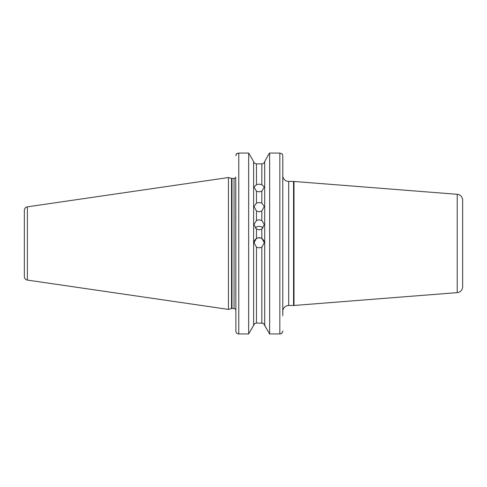 <?xml version="1.0" encoding="UTF-8"?>
<svg xmlns="http://www.w3.org/2000/svg" width="487" height="487" viewBox="0 0 487 487"><rect width="100%" height="100%" fill="white"/><g stroke="black" fill="none" stroke-linecap="round" stroke-linejoin="round"><path stroke-width="0.73" d="M282.783 220.24L282.783 218.091M256.472 211.072L253.983 206.451L256.472 203.128L259.151 202.476L261.836 203.128L264.319 206.451L261.836 211.072L259.151 211.766L256.472 211.072L256.472 220.501L253.983 224.47L256.472 229.109L259.151 229.852L261.836 229.109L264.319 224.47L261.836 220.501L259.151 219.777L256.472 220.501M256.472 191.245L253.983 186.971L256.472 184.676L259.151 184.147L261.836 184.676L264.319 186.971L261.836 191.245L259.151 191.829L256.472 191.245L256.472 203.128M253.989 242.861A5.168 5.168 180 0 1 259.151 237.826A5.168 5.168 180 0 1 264.319 242.861M256.472 247.159L253.983 242.727L256.472 238.32L259.151 237.571L261.836 238.32L264.319 242.727L261.836 247.159L259.151 247.907L256.472 247.159L256.472 323.058L262.803 323.228M255.267 228.062A5.168 5.034 180 0 1 263.035 228.062M24.35 276.579L24.35 210.347A3.543 3.543 0 0 1 27.382 206.841L228.44 177.524L228.44 309.409L27.382 280.086A3.543 3.543 0 0 1 24.35 276.579L24.35 210.347M282.783 214.493L282.783 222.669M282.783 277.018L282.783 311.394A5.905 5.905 0 0 1 288.688 305.489L293.545 305.489A5.905 5.905 0 0 0 294.008 305.471L457.208 292.626L457.208 194.307L294.008 181.462L294.008 305.471M282.18 153.892L279.83 153.064L282.18 153.892L282.783 155.737L282.813 176.124A5.905 5.905 0 0 0 288.688 181.444L288.688 305.489M462.65 286.74L462.65 200.194L462.65 286.74A5.905 5.905 0 0 1 457.208 292.626M462.65 200.194A5.905 5.905 0 0 0 457.208 194.307M293.545 305.489L293.545 181.444A5.905 5.905 0 0 1 294.008 181.462M293.545 181.444L288.688 181.444M235.824 221.019L235.738 177.165A1.771 1.771 0 0 1 234.046 178.406L231.976 178.406A1.771 1.771 0 0 1 231.52 178.345L228.44 177.524M231.976 178.406L231.976 308.521A1.771 1.771 0 0 0 231.52 308.581L228.44 309.409M231.976 308.521L234.046 308.521A1.771 1.771 0 0 1 235.824 310.292M248.668 333.936L238.776 333.936L248.668 333.936L253.617 325.359L248.668 333.936L248.668 153.064L253.617 161.574C254.05 162.993 254.999 163.76 256.472 163.875L261.836 163.875C263.309 163.76 264.258 162.993 264.691 161.574L268.964 153.892L264.691 161.574C264.258 162.993 263.309 163.76 261.836 163.875L261.836 184.676M235.878 331.537L235.738 177.165M235.824 265.914L235.824 296.626M256.472 323.058C254.999 323.173 254.044 323.94 253.617 325.359L253.617 161.574L248.668 153.064L238.776 153.064L236.42 153.892L235.976 154.769M263.656 323.715L269.64 333.936L279.83 333.936L269.64 333.936L264.691 325.359L264.691 161.574M268.964 153.892L269.64 153.064L268.964 153.892M282.783 296.626L282.783 272.434M282.783 155.737L282.783 315.826M253.617 325.359L254.646 323.715M238.764 333.936L237.808 333.778M235.824 155.737L236.42 153.892L237.376 153.308M282.728 331.513L282.655 331.83M282.125 332.834L280.987 333.698M269.64 333.936L269.64 153.064L279.83 153.064L279.83 333.936C281.644 333.747 282.624 332.755 282.783 330.959M256.472 184.676L256.472 163.875C254.999 163.76 254.05 162.993 253.617 161.574M264.691 325.359C264.258 323.94 263.309 323.173 261.836 323.058L261.836 247.159M235.824 330.959C235.97 332.749 236.956 333.741 238.776 333.936L238.776 153.064M27.382 206.841L27.382 280.086M231.52 178.345L231.52 308.581M234.046 178.406L234.046 308.521M261.836 203.128L261.836 191.245M261.836 238.32L261.836 229.109M256.472 229.109L256.472 238.32M261.836 220.501L261.836 211.072"/></g></svg>
